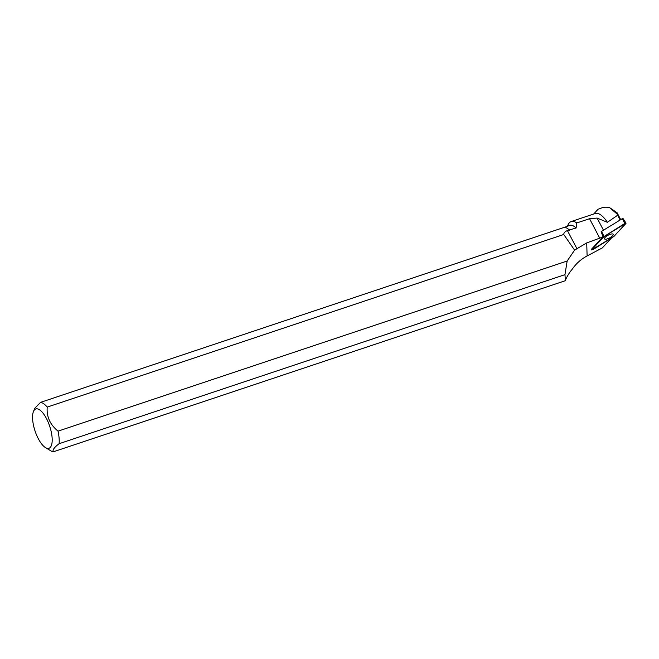 <?xml version="1.0" encoding="UTF-8"?>
<svg xmlns="http://www.w3.org/2000/svg" width="659" height="659" viewBox="0 0 659 659"><rect width="100%" height="100%" fill="white"/><g stroke="black" fill="none" stroke-linecap="round" stroke-linejoin="round"><path stroke-width="0.99" d="M603.644 236.828L591.65 249.95L614.056 236.309L626.05 223.17L603.644 236.828L601.329 231.531L622.788 218.368M612.195 233.92A4.918 1.516 152.3 0 0 607.021 235.881A4.918 1.516 152.3 0 0 604.492 238.838A4.918 1.516 152.3 0 0 605.514 239.217A4.918 1.516 152.3 0 0 610.736 237.224A4.918 1.516 152.3 0 0 613.199 234.266A4.918 1.516 152.3 0 0 612.195 233.92M619.971 219.801L617.162 214.093L609.715 207.7C606.329 206.811 603.109 207.099 600.044 208.565L598.067 209.241L593.677 214.027M617.162 214.093L617.071 212.725L620.58 219.414M597.112 218.08L589.541 218.706L576.782 222.964A28.79 10.692 -108.5 0 0 571.196 221.539L595.225 213.508A28.79 10.692 -108.5 0 1 607.384 222.314L597.112 218.08L603.455 230.164M571.196 221.539A28.79 10.692 -108.5 0 0 567.901 225.172L567.572 225.988M607.384 222.314L617.59 215.262M576.782 222.964L576.114 228.006L569.294 229.95A25.915 9.621 71.5 0 0 567.061 228.236A25.915 9.621 71.5 0 0 564.549 227.264L40.553 402.361A25.915 9.621 -108.5 0 1 47.226 407.097C46.427 416.579 50.026 424.594 58.033 431.143L567.16 261.013L574.599 250.123L586.716 242.907L587.111 255.939L602.31 247.932L611.519 237.973M565.216 227.166L569.467 225.353A25.726 9.556 71.5 0 1 576.114 228.006M565.941 226.531L566.279 226.811L564.796 227.306M567.16 228.294A25.726 9.556 71.5 0 1 567.259 228.352A25.726 9.556 71.5 0 1 569.607 230.18M45.479 447.609A20.726 7.702 -108.5 0 0 51.245 431.859A20.726 7.702 -108.5 0 0 42.291 412.262A20.726 7.702 -108.5 0 0 33.436 411.57A20.726 7.702 -108.5 0 0 37.036 436.085A20.726 7.702 -108.5 0 0 45.479 447.609L50.825 450.83A25.915 9.621 -108.5 0 0 53.33 451.802L565.397 280.693C565.719 278.988 567.358 275.94 570.315 271.549L572.341 269.053C576.197 263.501 581.123 259.127 587.111 255.939M565.397 280.693L564.961 274.655L567.16 261.013M569.294 229.95L567.415 230.584C565.018 231.449 563.799 232.751 563.75 234.489L47.226 407.097M617.071 212.725L609.715 207.7M589.541 218.706L599.748 238.146A10.898 3.353 152.3 0 0 603.043 236.729L601.132 231.746M599.748 238.146L586.716 242.907M591.774 249.662L591.551 249.151L603.043 236.729M564.961 274.655L59.129 443.688A25.915 9.621 -108.5 0 0 58.033 431.143M59.129 443.688C54.227 447.379 52.3 450.089 53.33 451.802M34.729 408.358L40.553 402.361M574.599 250.123L563.75 234.489M604.072 236.49L591.782 249.654L592.927 249.637L613.636 236.647L625.926 223.475L624.773 223.5L604.072 236.49L601.527 231.375M624.781 223.5L622.236 218.376M567.415 230.584L576.782 248.41M622.846 218.22L626.05 223.17M33.436 411.57L34.729 408.349"/></g></svg>
